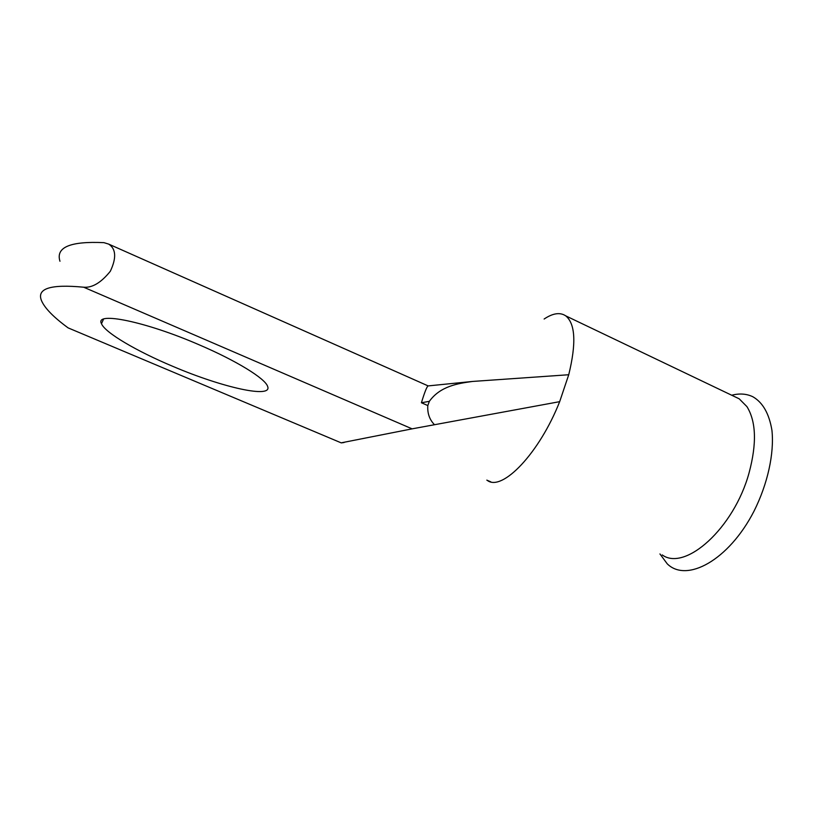 <?xml version="1.0" encoding="UTF-8"?>
<svg xmlns="http://www.w3.org/2000/svg" width="813" height="813" viewBox="0 0 813 813"><rect width="100%" height="100%" fill="white"/><g stroke="black" fill="none" stroke-linecap="round" stroke-linejoin="round"><path stroke-width="1.22" d="M199.246 344.844C145.578 321.481 94.41 311.196 101.493 323.686C104.907 332.669 137.072 351.389 173.037 366.45C222.315 387.496 273.168 398.99 267.558 386.236C265.008 378.472 236.593 360.799 199.246 344.844M731.71 395.23C739.484 393.228 746.527 393.736 752.838 396.744C762.818 402.476 769.189 413.695 771.954 430.423C774.332 453.481 767.716 483.908 753.915 511.357C728.661 560.442 686.558 583.063 667.229 563.816L659.943 553.948M734.037 396.348L739.19 398.807L746.934 406.622C756.151 421.551 756.883 443.593 749.108 472.729C734.007 528.399 685.013 571.712 662.219 554.923M544.131 319.021C552.901 313.157 560.106 312.101 565.726 315.851C575.38 323.767 576.387 343.401 568.734 374.742L559.669 401.663L412.1 428.847L83.678 287.213C92.265 287.965 101.147 282.65 110.334 271.247C116.605 257.873 116.046 248.829 108.647 244.093L103.983 242.66C70.243 241.075 55.579 247.274 59.969 261.258M341.186 442.851L68.119 327.883L341.277 442.892L344.051 442.516M429.355 401.327L421.419 402.76C424.549 392.445 426.764 386.825 428.055 385.921L472.505 381.449C458.024 383.472 440.392 386.023 429.355 401.327L427.811 405.565C427.282 413.207 429.488 419.569 434.416 424.64M83.678 287.213C50.335 284.011 36.311 288.564 41.595 300.861C44.888 308.33 53.729 317.334 68.119 327.883M341.501 442.78L412.1 428.847M472.505 381.449L568.734 374.742M559.669 401.663C539.354 453.227 502.393 491.459 487.546 480.585M421.419 402.76L427.811 405.565M101.493 323.686L103.525 319.153M565.726 315.851L739.19 398.807M108.647 244.093L428.156 385.911M486.814 480.137L490.798 481.835"/></g></svg>
